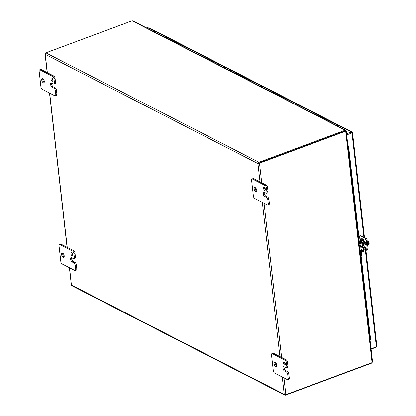 <?xml version="1.0" encoding="UTF-8"?>
<svg xmlns="http://www.w3.org/2000/svg" width="416" height="416" viewBox="0 0 416 416"><rect width="100%" height="100%" fill="white"/><g stroke="black" fill="none" stroke-linecap="round" stroke-linejoin="round"><path stroke-width="0.62" d="M361.062 242.538A2.085 0.993 69.6 0 1 361.504 242.622A2.085 0.993 69.6 0 1 362.794 244.639A2.085 0.993 69.6 0 1 362.445 246.464A2.085 0.993 69.6 0 1 361.93 246.402A2.085 0.993 69.6 0 1 361.447 246.002M361.972 242.216A2.085 0.993 69.6 0 1 362.341 242.31A2.085 0.993 69.6 0 1 363.631 244.327A2.085 0.993 69.6 0 1 363.282 246.152L362.445 246.464M358.831 241.509L359.294 241.743L358.878 238.134A2.673 1.269 -110.4 0 0 358.218 236.137M360.542 256.547L361.078 256.35A2.673 1.269 -110.4 0 0 361.629 254.613L361.218 250.999A0.515 0.4 -62.8 0 1 361.582 250.38L364.125 249.382A1.529 1.191 117.2 0 0 365.206 247.536L364.551 241.774A1.529 1.191 117.2 0 0 363.984 240.88A1.529 1.191 117.2 0 0 363.152 240.843L360.599 241.743A0.515 0.4 -62.8 0 1 360.131 241.431L359.715 237.822A2.673 1.269 -110.4 0 0 358.051 234.686M359.294 241.743A1.529 1.191 117.2 0 0 359.856 242.632A1.529 1.191 117.2 0 0 360.688 242.668L363.241 241.774A0.515 0.4 -62.8 0 1 363.714 242.081L364.369 247.848A0.515 0.4 -62.8 0 1 364.005 248.466L361.462 249.465A1.529 1.191 117.2 0 0 360.381 251.311L360.792 254.92A2.673 1.269 69.6 0 1 360.532 256.443M364.005 248.466L361.036 246.938L359.518 247.536M361.036 246.938A0.515 0.4 117.2 0 0 361.395 246.319L364.369 247.848M361.364 246.033L361.395 246.319M360.537 243.558A2.085 0.993 69.6 0 1 360.937 242.58M325.348 119.2A1.643 1.284 117.2 0 0 324.87 119.48A1.643 1.284 -62.8 0 1 326.269 119.231A1.643 1.284 117.2 0 0 325.348 119.2M146.572 27.908A1.643 1.284 -62.8 0 1 147.051 27.622A1.643 1.284 -62.8 0 1 147.971 27.654L153.915 30.706A1.643 1.284 117.2 0 0 152.516 30.961A1.643 1.284 -62.8 0 1 152.994 30.675A1.643 1.284 -62.8 0 1 153.915 30.706L159.858 33.758A1.643 1.284 117.2 0 0 158.938 33.727A1.643 1.284 117.2 0 0 158.46 34.013A1.643 1.284 -62.8 0 1 159.858 33.758L165.802 36.811A1.643 1.284 117.2 0 0 164.403 37.066A1.643 1.284 -62.8 0 1 164.882 36.78A1.643 1.284 -62.8 0 1 165.802 36.811L171.746 39.863A1.643 1.284 117.2 0 0 170.825 39.832A1.643 1.284 117.2 0 0 170.347 40.118A1.643 1.284 -62.8 0 1 171.746 39.863L177.689 42.916A1.643 1.284 117.2 0 0 176.29 43.17A1.643 1.284 -62.8 0 1 176.769 42.884A1.643 1.284 -62.8 0 1 177.689 42.916L183.633 45.968A1.643 1.284 117.2 0 0 182.712 45.937A1.643 1.284 117.2 0 0 182.234 46.223A1.643 1.284 -62.8 0 1 183.633 45.968L189.576 49.02A1.643 1.284 117.2 0 0 188.172 49.275A1.643 1.284 -62.8 0 1 188.656 48.989A1.643 1.284 -62.8 0 1 189.576 49.02L195.52 52.073A1.643 1.284 117.2 0 0 194.6 52.042A1.643 1.284 117.2 0 0 194.116 52.328A1.643 1.284 -62.8 0 1 195.52 52.073L201.464 55.125A1.643 1.284 117.2 0 0 200.06 55.38A1.643 1.284 -62.8 0 1 200.543 55.094A1.643 1.284 -62.8 0 1 201.464 55.125L207.402 58.178A1.643 1.284 117.2 0 0 206.482 58.146A1.643 1.284 117.2 0 0 206.003 58.432A1.643 1.284 -62.8 0 1 207.402 58.178L213.346 61.23A1.643 1.284 117.2 0 0 211.947 61.485A1.643 1.284 -62.8 0 1 212.425 61.199A1.643 1.284 -62.8 0 1 213.346 61.23L219.289 64.282A1.643 1.284 117.2 0 0 218.369 64.251A1.643 1.284 117.2 0 0 217.89 64.537A1.643 1.284 -62.8 0 1 219.289 64.282L225.233 67.335A1.643 1.284 117.2 0 0 223.834 67.59A1.643 1.284 -62.8 0 1 224.312 67.304A1.643 1.284 -62.8 0 1 225.233 67.335L231.176 70.387A1.643 1.284 117.2 0 0 230.256 70.356A1.643 1.284 117.2 0 0 229.778 70.642A1.643 1.284 -62.8 0 1 231.176 70.387L237.12 73.44A1.643 1.284 117.2 0 0 235.721 73.694A1.643 1.284 -62.8 0 1 236.2 73.408A1.643 1.284 -62.8 0 1 237.12 73.44L243.064 76.492A1.643 1.284 117.2 0 0 242.143 76.461A1.643 1.284 117.2 0 0 241.665 76.747A1.643 1.284 -62.8 0 1 243.064 76.492L249.007 79.544A1.643 1.284 117.2 0 0 247.608 79.799A1.643 1.284 -62.8 0 1 248.087 79.518A1.643 1.284 -62.8 0 1 249.007 79.544L254.951 82.597A1.643 1.284 117.2 0 0 254.03 82.571A1.643 1.284 117.2 0 0 253.552 82.852A1.643 1.284 -62.8 0 1 254.951 82.597L260.894 85.649A1.643 1.284 117.2 0 0 259.49 85.904A1.643 1.284 -62.8 0 1 259.974 85.623A1.643 1.284 -62.8 0 1 260.894 85.649L266.838 88.702A1.643 1.284 117.2 0 0 265.918 88.676A1.643 1.284 117.2 0 0 265.434 88.956A1.643 1.284 -62.8 0 1 266.838 88.702L272.782 91.754A1.643 1.284 117.2 0 0 271.378 92.009A1.643 1.284 -62.8 0 1 271.861 91.728A1.643 1.284 -62.8 0 1 272.782 91.754L278.725 94.806A1.643 1.284 117.2 0 0 277.8 94.78A1.643 1.284 117.2 0 0 277.321 95.061A1.643 1.284 -62.8 0 1 278.725 94.806L284.664 97.859A1.643 1.284 117.2 0 0 283.265 98.114A1.643 1.284 -62.8 0 1 283.743 97.833A1.643 1.284 -62.8 0 1 284.664 97.859L290.607 100.911A1.643 1.284 117.2 0 0 289.687 100.885A1.643 1.284 117.2 0 0 289.208 101.166A1.643 1.284 -62.8 0 1 290.607 100.911L296.551 103.964A1.643 1.284 117.2 0 0 295.152 104.218A1.643 1.284 -62.8 0 1 295.63 103.938A1.643 1.284 -62.8 0 1 296.551 103.964L302.494 107.016A1.643 1.284 117.2 0 0 301.574 106.99A1.643 1.284 117.2 0 0 301.096 107.271A1.643 1.284 -62.8 0 1 302.494 107.016L308.438 110.068A1.643 1.284 117.2 0 0 307.039 110.323A1.643 1.284 -62.8 0 1 307.518 110.042A1.643 1.284 -62.8 0 1 308.438 110.068L314.382 113.121A1.643 1.284 117.2 0 0 313.461 113.095A1.643 1.284 117.2 0 0 312.983 113.376A1.643 1.284 -62.8 0 1 314.382 113.121L320.325 116.178A1.643 1.284 117.2 0 0 318.926 116.428A1.643 1.284 -62.8 0 1 319.405 116.147A1.643 1.284 -62.8 0 1 320.325 116.178L332.212 122.283A1.643 1.284 117.2 0 0 330.808 122.533A1.643 1.284 -62.8 0 1 331.292 122.252A1.643 1.284 -62.8 0 1 332.212 122.283A1.643 1.284 -62.8 0 1 332.816 123.24M320.325 116.178A1.643 1.284 -62.8 0 1 320.928 117.135M308.438 110.068A1.643 1.284 -62.8 0 1 309.041 111.03M296.551 103.964A1.643 1.284 -62.8 0 1 297.154 104.926M284.664 97.859A1.643 1.284 -62.8 0 1 285.272 98.821M272.782 91.754A1.643 1.284 -62.8 0 1 273.385 92.716M260.894 85.649A1.643 1.284 -62.8 0 1 261.498 86.611M249.007 79.544A1.643 1.284 -62.8 0 1 249.61 80.506M237.12 73.44A1.643 1.284 -62.8 0 1 237.723 74.396M225.233 67.335A1.643 1.284 -62.8 0 1 225.836 68.292M213.346 61.23A1.643 1.284 -62.8 0 1 213.954 62.187M201.464 55.125A1.643 1.284 -62.8 0 1 202.067 56.082M189.576 49.02A1.643 1.284 -62.8 0 1 190.18 49.977M177.689 42.916A1.643 1.284 -62.8 0 1 178.292 43.872M165.802 36.811A1.643 1.284 -62.8 0 1 166.405 37.768M153.915 30.706A1.643 1.284 -62.8 0 1 154.518 31.663M352.347 132.6L351.712 132.839M346.564 133.848L351.489 132.018A1.154 0.9 117.2 0 1 352.461 132.382L351.567 132.714M352.134 132.038L149.703 28.07A1.154 0.9 117.2 0 0 149.058 28.049L148.871 28.116M376.709 346.632A1.154 0.9 -62.8 0 1 376.012 347.292L371.093 349.123M376.834 346.263A1.154 0.468 173.5 0 1 376.87 346.356A1.154 0.468 173.5 0 1 376.366 346.814L371.051 348.79M352.466 132.382A1.154 0.468 173.5 0 1 352.498 132.475A1.154 0.468 173.5 0 1 351.993 132.938L346.684 134.909M360.578 256.537L369.99 339.44M348.005 146.474L358.093 234.712M358.946 242.169L359.164 244.114M359.367 245.882L359.554 247.52M347.859 145.21L348.598 146.271L348.046 146.541M370.022 339.404L370.573 339.134L370.027 339.763M348.598 146.271L358.748 235.357M359.559 242.481L359.72 243.864M360.017 246.475L360.11 247.302M361.14 256.324L370.573 339.134M282.251 377.016L284.227 394.337L71.557 285.111L72.129 285.75M285.334 394.482L285.225 395.2A1.154 0.9 117.2 0 0 285.511 395.143L371.431 363.199A1.066 0.432 -6.5 0 0 371.686 363.074L371.654 362.768M259.178 163.296L258.144 163.337L258.96 163.02L259.178 163.296A1.154 0.468 -6.5 0 0 259.485 163.202L345.405 131.258A1.066 0.832 -62.8 0 1 345.706 131.206L372.065 362.554A1.066 0.832 -62.8 0 1 371.779 362.721L285.86 394.664A1.154 0.468 -6.5 0 1 285.553 394.753L284.508 394.748L284.227 394.337L285.225 395.2L284.56 394.706M47.356 72.701L45.261 54.345L257.936 163.576L258.705 162.432A1.154 0.9 -62.8 0 1 258.981 162.282L45.88 52.837L131.799 20.894A1.066 0.432 173.5 0 1 132.127 20.8L345.155 130.213A1.066 0.432 173.5 0 1 344.9 130.338L258.981 162.282M260.026 181.932L257.936 163.576L259.059 162.984L258.705 162.432M45.074 53.903L45.282 53.435L45.261 54.345L45.074 53.903L45.609 52.988A1.154 0.9 -62.8 0 1 45.88 52.837M45.053 53.945L47.174 72.613M71.651 284.892L71.438 285.314L69.581 267.79M372.112 362.523L371.686 363.074M346.102 131.274L345.28 130.988A1.066 0.832 -62.8 0 0 344.978 131.04L259.059 162.984L344.978 131.04A1.066 0.432 173.5 0 0 345.238 130.91L345.155 130.213L345.644 130.151L132.938 20.904L132.127 20.8M346.174 131.154L345.706 131.206M372.096 362.575L372.518 361.655L346.263 131.186M345.613 130.14L345.769 130.671L345.301 130.848L345.613 130.14M345.493 131.056L345.769 130.671M337.319 125.876A1.004 0.78 -62.8 0 1 338.198 126.329A1.004 0.78 -62.8 0 0 337.319 125.876M359.133 244.156A1.305 0.619 69.6 0 1 359.294 244.02A1.305 0.619 69.6 0 1 360.474 245.617A1.305 0.619 69.6 0 1 360.204 246.464A1.305 0.619 69.6 0 1 359.32 245.799M367.396 242.429L368.95 241.852L367.526 239.918L367.089 240.079M367.619 244.754L369.19 243.968L367.666 244.535M368.95 241.852L369.034 242.58L368.196 242.892L368.269 243.552L369.106 243.24L369.19 243.968M368.217 243.095L369.106 243.24M367.619 244.738A2.673 1.269 -110.4 0 0 367.682 243.61A2.673 1.269 -110.4 0 0 367.333 242.268M364.551 241.81L364.811 241.94A1.503 0.712 69.6 0 1 365.799 243.734A1.503 0.712 69.6 0 1 365.487 244.712A1.503 0.712 69.6 0 1 365.118 244.67L365.087 244.65M359.845 235.669L365.607 238.633A1.529 1.191 117.2 0 1 366.465 238.659A1.529 1.191 117.2 0 1 367.026 239.554L368.009 248.201A1.529 1.191 -62.8 0 1 366.912 250.058L362.658 251.638A1.336 0.541 -6.5 0 1 361.312 251.8M360.116 241.296A1.336 0.541 -6.5 0 0 361.462 241.134L365.711 239.554A0.515 0.4 -62.8 0 1 366.189 239.86L367.172 248.513A0.515 0.4 -62.8 0 1 366.803 249.137L362.554 250.718A1.336 0.541 173.5 0 1 361.218 250.879M365.607 238.633L361.358 240.214A1.336 0.541 173.5 0 1 360.006 240.375M361.161 239.424L360.188 239.611L360.532 239.325L359.882 238.987L362.388 238.794L361.161 239.424M359.497 236.824A0.64 0.26 173.5 0 1 359.845 237.011A0.64 0.26 173.5 0 1 359.616 237.25M360.131 238.898L362.242 238.727M360.532 239.325L360.017 239.522M361.774 238.872L360.781 239.242L360.313 238.997L361.774 238.862L360.781 239.231L360.313 238.987M338.764 126.62A1.643 1.284 117.2 0 0 338.759 126.292A1.643 1.284 117.2 0 0 338.156 125.336A1.643 1.284 117.2 0 0 336.752 125.585M52.156 81.141A1.669 0.796 -110.4 0 0 52.567 81.193A1.669 0.796 -110.4 0 0 52.848 79.726A1.669 0.796 -110.4 0 0 51.813 78.109A1.669 0.796 -110.4 0 0 51.402 78.062A1.669 0.796 -110.4 0 0 51.126 79.524A1.669 0.796 -110.4 0 0 52.156 81.141M43.243 82.701A2.34 1.113 -110.4 0 0 43.815 82.768A2.34 1.113 -110.4 0 0 44.205 80.725A2.34 1.113 -110.4 0 0 42.76 78.458A2.34 1.113 -110.4 0 0 42.188 78.385A2.34 1.113 -110.4 0 0 41.798 80.434A2.34 1.113 -110.4 0 0 43.243 82.701M55.786 94.567A2.002 0.952 69.6 0 1 55.37 95.872A2.002 0.952 69.6 0 1 54.881 95.815L42.25 89.326A2.002 0.952 69.6 0 1 40.929 86.934L39.13 71.167A2.002 0.952 69.6 0 1 39.546 69.862A2.002 0.952 69.6 0 1 40.04 69.919L52.671 76.409A2.002 0.952 69.6 0 1 53.992 78.801L54.439 82.742A2.002 0.952 69.6 0 1 54.023 84.048A2.002 0.952 69.6 0 1 53.534 83.99L51.678 83.039A2.33 1.108 -110.4 0 0 51.106 82.966A2.33 1.108 -110.4 0 0 50.622 84.484L50.622 84.49A2.33 1.108 -110.4 0 0 52.156 87.272L54.012 88.223A2.002 0.952 69.6 0 1 55.338 90.615L55.786 94.567L56.888 94.156A2.002 0.952 -110.4 0 1 56.472 95.462L55.37 95.872M55.338 90.615L56.436 90.21L56.888 94.156M56.436 90.21A2.002 0.952 -110.4 0 0 55.115 87.818L53.258 86.861L52.156 87.272M51.782 83.091A2.33 1.108 -110.4 0 0 51.724 84.079A2.33 1.108 -110.4 0 0 53.258 86.861M54.023 84.048L55.125 83.642A2.002 0.952 -110.4 0 0 55.541 82.337L54.439 82.742M53.992 78.801L55.094 78.39L55.541 82.337M55.094 78.39A2.002 0.952 -110.4 0 0 53.768 75.998L52.671 76.409M40.04 69.919L41.142 69.514L53.768 75.998M41.142 69.514A2.002 0.952 -110.4 0 0 40.648 69.451L39.546 69.862M52.146 78.369A1.669 0.796 -110.4 0 0 52.926 80.475M42.864 78.515A2.34 1.113 -110.4 0 0 44.242 82.233M50.622 84.49L51.724 84.084L50.622 84.484M72.056 255.788A1.669 0.796 -110.4 0 0 72.467 255.835A1.669 0.796 -110.4 0 0 72.743 254.374A1.669 0.796 -110.4 0 0 71.713 252.751A1.669 0.796 -110.4 0 0 71.302 252.704A1.669 0.796 -110.4 0 0 71.022 254.166A1.669 0.796 -110.4 0 0 72.056 255.788M63.144 257.343A2.34 1.113 -110.4 0 0 63.716 257.41A2.34 1.113 -110.4 0 0 64.106 255.367A2.34 1.113 -110.4 0 0 62.66 253.1A2.34 1.113 -110.4 0 0 62.083 253.032A2.34 1.113 -110.4 0 0 61.693 255.076A2.34 1.113 -110.4 0 0 63.144 257.343M75.686 269.209A2.002 0.952 69.6 0 1 75.27 270.514A2.002 0.952 69.6 0 1 74.776 270.457L62.15 263.968A2.002 0.952 69.6 0 1 60.824 261.581L59.03 245.814A2.002 0.952 69.6 0 1 59.446 244.504A2.002 0.952 69.6 0 1 59.935 244.566L72.566 251.051A2.002 0.952 69.6 0 1 73.887 253.443L74.339 257.39A2.002 0.952 69.6 0 1 73.923 258.695A2.002 0.952 69.6 0 1 73.429 258.632L71.573 257.681A2.33 1.108 -110.4 0 0 71.001 257.613A2.33 1.108 -110.4 0 0 70.517 259.132A2.33 1.108 -110.4 0 0 72.056 261.914L73.913 262.87A2.002 0.952 69.6 0 1 75.234 265.262L75.686 269.209L76.788 268.798A2.002 0.952 -110.4 0 1 76.372 270.104L75.27 270.514M71.677 257.733A2.33 1.108 -110.4 0 0 71.62 258.721L70.517 259.132L71.62 258.726A2.33 1.108 -110.4 0 0 73.159 261.508L72.056 261.914M75.234 265.262L76.336 264.852L76.788 268.798M76.336 264.852A2.002 0.952 -110.4 0 0 75.015 262.46L73.159 261.508M73.923 258.695L75.02 258.284A2.002 0.952 -110.4 0 0 75.436 256.979L74.339 257.39M73.887 253.443L74.989 253.032L75.436 256.979M74.989 253.032A2.002 0.952 -110.4 0 0 73.668 250.64L72.566 251.051M59.935 244.566L61.038 244.156L73.668 250.64M61.038 244.156A2.002 0.952 -110.4 0 0 60.549 244.098L59.446 244.504M72.046 253.011A1.669 0.796 -110.4 0 0 72.826 255.117M62.759 253.157A2.34 1.113 -110.4 0 0 64.142 256.875M264.628 190.268A1.669 0.796 -110.4 0 0 265.039 190.315A1.669 0.796 -110.4 0 0 265.314 188.854A1.669 0.796 -110.4 0 0 264.28 187.236A1.669 0.796 -110.4 0 0 263.874 187.184A1.669 0.796 -110.4 0 0 263.593 188.651A1.669 0.796 -110.4 0 0 264.628 190.268M255.71 191.828A2.34 1.113 -110.4 0 0 256.287 191.896A2.34 1.113 -110.4 0 0 256.677 189.847A2.34 1.113 -110.4 0 0 255.226 187.58A2.34 1.113 -110.4 0 0 254.654 187.512A2.34 1.113 -110.4 0 0 254.264 189.561A2.34 1.113 -110.4 0 0 255.71 191.828M268.252 203.694A2.002 0.952 69.6 0 1 267.836 205A2.002 0.952 69.6 0 1 267.348 204.937L254.717 198.453A2.002 0.952 69.6 0 1 253.396 196.061L251.602 180.294A2.002 0.952 69.6 0 1 252.018 178.989A2.002 0.952 69.6 0 1 252.507 179.046L265.138 185.536A2.002 0.952 69.6 0 1 266.458 187.928L266.906 191.87A2.002 0.952 69.6 0 1 266.49 193.175A2.002 0.952 69.6 0 1 266.001 193.118L264.144 192.161A2.33 1.108 -110.4 0 0 263.572 192.093A2.33 1.108 -110.4 0 0 263.089 193.612A2.33 1.108 -110.4 0 0 264.628 196.399L266.484 197.35A2.002 0.952 69.6 0 1 267.805 199.742L268.252 203.694L269.355 203.284A2.002 0.952 -110.4 0 1 268.939 204.589L267.836 205M264.248 192.218A2.33 1.108 -110.4 0 0 264.191 193.201L263.089 193.612L264.191 193.206A2.33 1.108 -110.4 0 0 265.725 195.988L264.628 196.399M267.805 199.742L268.908 199.332L269.355 203.284M268.908 199.332A2.002 0.952 -110.4 0 0 267.587 196.94L265.725 195.988M266.49 193.175L267.592 192.764A2.002 0.952 -110.4 0 0 268.008 191.459L266.906 191.87M266.458 187.928L267.561 187.517L268.008 191.459M267.561 187.517A2.002 0.952 -110.4 0 0 266.24 185.125L265.138 185.536M252.507 179.046L253.609 178.636L266.24 185.125M253.609 178.636A2.002 0.952 -110.4 0 0 253.12 178.578L252.018 178.989M264.612 187.496A1.669 0.796 -110.4 0 0 265.398 189.597M255.33 187.637A2.34 1.113 -110.4 0 0 256.714 191.36M284.523 364.91A1.669 0.796 -110.4 0 0 284.934 364.962A1.669 0.796 -110.4 0 0 285.215 363.501A1.669 0.796 -110.4 0 0 284.18 361.878A1.669 0.796 -110.4 0 0 283.769 361.832A1.669 0.796 -110.4 0 0 283.494 363.293A1.669 0.796 -110.4 0 0 284.523 364.91M275.61 366.47A2.34 1.113 -110.4 0 0 276.182 366.538A2.34 1.113 -110.4 0 0 276.572 364.494A2.34 1.113 -110.4 0 0 275.127 362.227A2.34 1.113 -110.4 0 0 274.555 362.154A2.34 1.113 -110.4 0 0 274.165 364.203A2.34 1.113 -110.4 0 0 275.61 366.47M288.153 378.336A2.002 0.952 69.6 0 1 287.737 379.642A2.002 0.952 69.6 0 1 287.248 379.584L274.617 373.095A2.002 0.952 69.6 0 1 273.296 370.703L271.497 354.936A2.002 0.952 69.6 0 1 271.913 353.631A2.002 0.952 69.6 0 1 272.407 353.694L285.033 360.178A2.002 0.952 69.6 0 1 286.359 362.57L286.806 366.512A2.002 0.952 69.6 0 1 286.39 367.817A2.002 0.952 69.6 0 1 285.901 367.76L284.04 366.808A2.33 1.108 -110.4 0 0 283.473 366.74A2.33 1.108 -110.4 0 0 282.989 368.254A2.33 1.108 -110.4 0 0 284.523 371.041L286.38 371.998A2.002 0.952 69.6 0 1 287.706 374.384L288.153 378.336L289.255 377.926A2.002 0.952 -110.4 0 1 288.839 379.231L287.737 379.642M284.149 366.86A2.33 1.108 -110.4 0 0 284.086 367.848L282.989 368.259L284.092 367.853A2.33 1.108 -110.4 0 0 285.626 370.63L284.523 371.041M287.706 374.384L288.803 373.979L289.255 377.926M288.803 373.979A2.002 0.952 -110.4 0 0 287.482 371.587L285.626 370.63M286.39 367.817L287.492 367.411A2.002 0.952 -110.4 0 0 287.908 366.106L286.806 366.512M286.359 362.57L287.456 362.159L287.908 366.106M287.456 362.159A2.002 0.952 -110.4 0 0 286.135 359.767L285.033 360.178M272.407 353.694L273.51 353.283L286.135 359.767M273.51 353.283A2.002 0.952 -110.4 0 0 273.016 353.22L271.913 353.631M284.513 362.138A1.669 0.796 -110.4 0 0 285.293 364.244M275.226 362.284A2.34 1.113 -110.4 0 0 276.609 366.002M358.878 238.134L359.715 237.822M360.792 254.92L361.629 254.613M361.462 249.465L359.632 248.524M359.918 251.072L360.381 251.311M363.714 242.081L363.163 241.8M360.147 241.509L360.599 241.743M362.768 240.646L363.152 240.843M351.489 132.018L149.058 28.049M376.366 346.814L365.404 250.619M363.891 237.338L351.993 132.938M262.356 202.374L279.921 356.574M67.252 247.348L49.681 93.142M285.86 394.664L283.946 377.889M281.616 357.448L264.051 203.247M261.721 182.806L259.485 163.202M371.431 363.199L371.389 362.861M345.405 131.258L344.978 131.04L344.9 130.338M345.55 131.128L346.096 131.154M365.737 244.436L365.118 244.67M362.554 250.718L362.658 251.638M361.358 240.214L361.462 241.134M366.803 249.137L365.123 248.269M361.4 246.36L361.041 246.173M365.201 247.499L367.172 248.513M365.643 239.58L366.189 239.86M55.115 87.818L54.012 88.223M75.015 262.46L73.913 262.87M267.587 196.94L266.484 197.35M287.482 371.587L286.38 371.998M358.904 242.148L359.856 242.632M363.215 240.484L363.984 240.88M376.87 346.356L365.94 250.416M364.484 237.64L352.498 132.475M71.885 285.735L284.747 395.06M49.504 93.054L67.07 247.255M69.399 267.696L71.38 285.074M346.148 131.154L345.316 130.998M365.752 244.405L364.884 244.728M362.898 245.466L360.204 246.464M364.842 241.961L364.582 242.055M361.988 243.022L359.294 244.02M366.465 238.659L360.698 235.7M338.156 125.336L332.212 122.283"/></g></svg>
